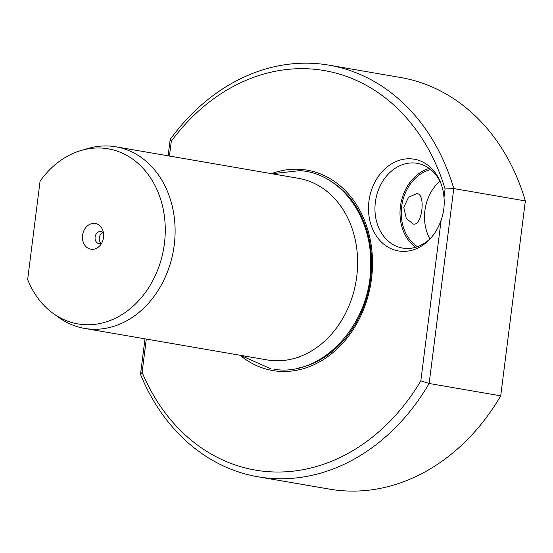 <?xml version="1.0" encoding="UTF-8"?>
<svg xmlns="http://www.w3.org/2000/svg" width="553" height="553" viewBox="0 0 553 553"><rect width="100%" height="100%" fill="white"/><g stroke="black" fill="none" stroke-linecap="round" stroke-linejoin="round"><path stroke-width="0.83" d="M146.31 339.065L142.1 372.363A202.716 163.494 -80.2 0 0 264.5 471.35A202.716 163.494 -80.2 0 0 420.833 380.823L429.149 383.478A208.854 168.444 99.8 0 1 267.313 478.062A208.854 168.444 99.8 0 1 257.947 476.776A208.854 168.444 99.8 0 1 140.503 374.388L144.997 338.837M525.35 200.919A208.854 168.444 -80.2 0 0 400.572 77.503L329 65.15A208.854 168.444 99.8 0 1 453.771 188.566L429.149 383.478L500.728 395.837L525.35 200.919L453.771 188.566L445.068 188.981A202.716 163.494 -80.2 0 0 171.299 141.222L169.432 156.05M413.188 224.013L406.289 218.456L403.759 207.306L408.646 197.082L417.031 193.557C426.107 194.324 422.008 226.702 413.188 224.013L413.547 224.062M420.833 380.823L441.149 220.004A46.549 37.542 99.8 0 1 430.573 238.371A46.549 37.542 99.8 0 1 400.483 251.228A46.549 37.542 99.8 0 1 368.934 201.271A46.549 37.542 99.8 0 1 412.144 158.918A46.549 37.542 99.8 0 1 440.326 181.84A46.549 37.542 99.8 0 1 443.99 197.525L445.068 188.981M441.149 220.004C443.734 212.725 444.681 205.232 443.99 197.525M440.817 183.071A43.003 34.68 -80.2 0 0 417.211 163.322A43.003 34.68 -80.2 0 0 415.282 163.059A43.003 34.68 -80.2 0 0 375.528 200.988A43.003 34.68 -80.2 0 0 402.577 248.069A43.003 34.68 -80.2 0 0 404.506 248.332A43.003 34.68 -80.2 0 0 431.444 237.375M103.452 232.827A6.145 4.956 -80.2 0 0 101.081 231.52A6.145 4.956 -80.2 0 0 100.805 231.479A6.145 4.956 -80.2 0 0 95.123 236.898A6.145 4.956 -80.2 0 0 98.987 243.624A6.145 4.956 -80.2 0 0 99.264 243.666A6.145 4.956 -80.2 0 0 101.662 243.189M91.425 249.313A13.051 10.528 -80.2 0 0 99.865 245.705A13.051 10.528 -80.2 0 0 102.602 229.854A13.051 10.528 -80.2 0 0 94.694 223.426A13.051 10.528 -80.2 0 0 82.577 235.302A13.051 10.528 -80.2 0 0 91.425 249.313M104.192 148.266A88.853 71.662 -80.2 0 0 81.319 150.416A88.853 71.662 -80.2 0 0 40.079 181.156L27.65 279.535A88.853 71.662 -80.2 0 0 53.178 313.413A88.853 71.662 -80.2 0 0 81.927 324.473A88.853 71.662 -80.2 0 0 164.414 243.631A88.853 71.662 -80.2 0 0 104.192 148.266M81.319 150.416L88.038 148.467A92.144 74.316 99.8 0 1 111.761 146.241A92.144 74.316 99.8 0 1 115.888 146.808A92.144 74.316 99.8 0 1 173.863 247.696A92.144 74.316 99.8 0 1 88.674 328.973A92.144 74.316 99.8 0 1 84.547 328.406A92.144 74.316 99.8 0 1 58.86 317.498L53.178 313.413M240.078 355.254A101.662 81.996 -80.2 0 0 277.157 371.153A101.662 81.996 -80.2 0 0 371.533 278.65A101.662 81.996 -80.2 0 0 302.629 169.536A101.662 81.996 -80.2 0 0 271.426 173.656M84.547 328.406L267.064 359.913A92.144 74.316 -80.2 0 0 271.191 360.473A92.144 74.316 -80.2 0 0 294.915 358.247A92.144 74.316 -80.2 0 0 355.966 281.754A92.144 74.316 -80.2 0 0 324.093 189.216A92.144 74.316 -80.2 0 0 298.413 178.308L115.888 146.808M168.119 155.822L170.186 139.432A208.854 168.444 99.8 0 1 319.634 63.872A208.854 168.444 99.8 0 1 329 65.15M257.947 476.776L329.519 489.129A208.854 168.444 -80.2 0 0 500.728 395.837M103.079 232.474A6.145 4.956 -80.2 0 0 99.353 237.458A6.145 4.956 -80.2 0 0 101.192 243.403M439.884 181.128A41.461 33.443 -80.2 0 0 429.909 238.896M430.711 169.571A41.461 33.443 -80.2 0 0 401.99 204.327A41.461 33.443 -80.2 0 0 417.397 246.7M429.225 168.43A43.003 34.68 -80.2 0 0 400.773 204.119A43.003 34.68 -80.2 0 0 415.614 247.281M170.186 139.432L171.299 141.222M142.1 372.363L140.503 374.388M297.846 368.167A99.422 80.185 -80.2 0 0 369.826 284.145A99.422 80.185 -80.2 0 0 330.182 180.852M328.572 192.444L324.093 189.216M300.217 356.713L294.915 358.247M271.848 173.725L300.576 170.559L305.201 171.195C343.109 176.939 371.72 218.248 370.69 264.023C371.789 322.095 324.058 376.123 275.705 369.528L274.136 369.349M271.074 368.892L240.5 355.323"/></g></svg>
